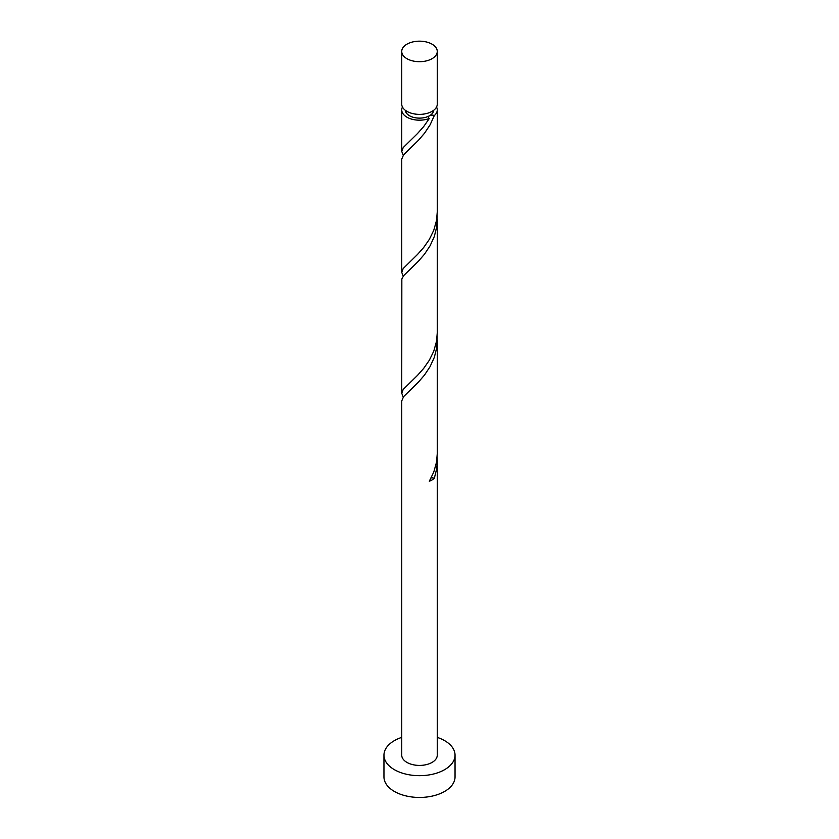 <?xml version="1.0" encoding="UTF-8"?>
<svg xmlns="http://www.w3.org/2000/svg" width="839" height="839" viewBox="0 0 839 839"><rect width="100%" height="100%" fill="white"/><g stroke="black" fill="none" stroke-linecap="round" stroke-linejoin="round"><path stroke-width="1.26" d="M406.936 58.688A17.766 10.257 0 0 0 426.296 60.911A17.766 10.257 0 0 0 437.266 51.431A17.766 10.257 0 0 0 432.064 44.173A17.766 10.257 0 0 0 412.704 41.95A17.766 10.257 0 0 0 401.734 51.431A17.766 10.257 0 0 0 406.936 58.688M437.266 51.431L437.266 104.12A17.766 10.257 180 0 1 426.296 113.59A17.766 10.257 180 0 1 406.936 111.367A17.766 10.257 180 0 1 401.734 104.12L401.734 51.431M433.7 110.287A14.221 8.212 180 0 1 429.558 115.719A14.221 8.212 180 0 1 409.442 115.719A14.221 8.212 180 0 1 405.3 110.287M401.734 737.387A35.542 20.524 0 0 0 383.958 755.163A35.542 20.524 0 0 0 394.372 769.667A35.542 20.524 0 0 0 433.102 774.114A35.542 20.524 0 0 0 455.042 755.163A35.542 20.524 0 0 0 444.628 740.648A35.542 20.524 0 0 0 437.266 737.387M383.958 755.163L383.958 776.924A35.542 20.524 0 0 0 394.372 791.439A35.542 20.524 0 0 0 433.102 795.886A35.542 20.524 0 0 0 455.042 776.924L455.042 755.163M431.141 477.936A3.555 2.056 180 0 1 434.319 478.335L436.783 468.351L437.266 461.408L437.266 755.163A17.766 10.257 0 0 1 426.296 764.644A17.766 10.257 0 0 1 406.936 762.41A17.766 10.257 0 0 1 401.734 755.163L401.734 400.948L403.59 396.627L418.409 382.144L424.544 375.023L430.061 366.716L434.319 357.414L436.783 347.43L437.119 336.638M437.266 461.408L437.119 457.559M434.319 478.335A17.766 10.257 180 0 1 429.316 481.219L433.784 472.053L436.542 462.142L437.266 453.689L437.266 340.487M436.542 107.014A17.766 10.257 180 0 1 437.266 109.919L437.266 211.858L436.542 220.311L433.784 230.222L429.316 239.388L423.653 247.526L417.497 254.469L403.202 268.522L401.734 272.318L401.734 159.116L403.59 154.796L418.409 140.312L424.544 133.191L430.061 124.885L434.319 115.583A3.555 2.056 0 0 0 429.558 115.719A3.555 2.056 0 0 0 428.635 116.631A3.555 2.056 0 0 0 429.316 118.477A17.766 10.257 180 0 1 406.936 117.177A17.766 10.257 180 0 1 401.734 109.919A17.766 10.257 180 0 1 402.458 107.014M429.316 118.477L423.653 126.616L417.497 133.548L403.202 147.601L401.734 151.398L403.244 155.257M437.266 109.919A17.766 10.257 180 0 1 434.319 115.583M437.266 219.566L437.266 332.779L436.542 341.232L433.784 351.132L429.316 360.309L423.653 368.447L417.497 375.379L403.202 389.432L401.734 393.229L401.839 279.02L403.59 275.716L418.409 261.233L424.544 254.112L430.061 245.806L434.319 236.504L436.783 226.52L437.119 215.728M401.734 272.318L403.244 276.178M401.734 393.229L403.244 397.088M401.734 109.919L401.734 151.398"/></g></svg>
